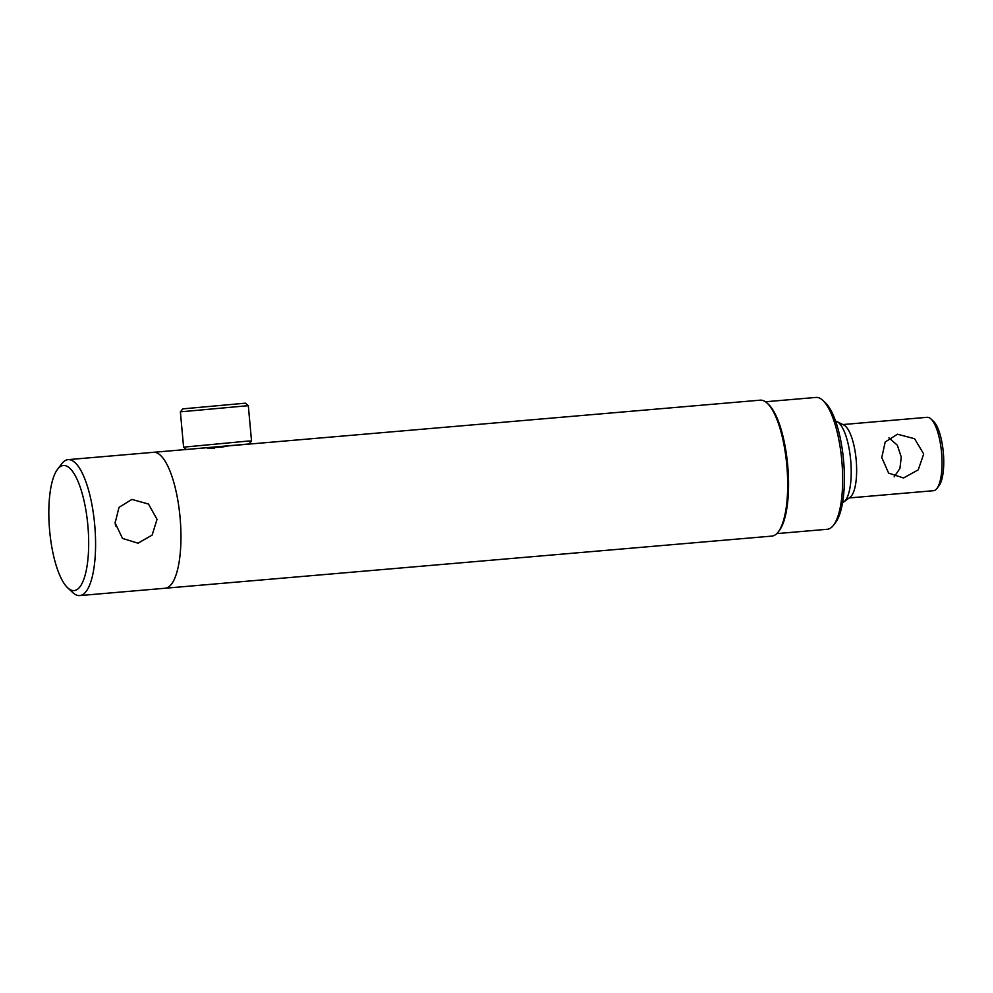 <?xml version="1.0" encoding="UTF-8"?>
<svg xmlns="http://www.w3.org/2000/svg" width="993" height="993" viewBox="0 0 993 993"><rect width="100%" height="100%" fill="white"/><g stroke="black" fill="none" stroke-linecap="round" stroke-linejoin="round"><path stroke-width="1.49" d="M221.451 447.185L228.452 445.869L221.216 447.198C207.971 447.371 200.934 448.352 214.562 448.128M228.452 445.869L760.191 400.167A68.219 20.94 85.1 0 1 767.241 403.22L768.508 404.399A66.854 20.518 85.1 0 1 787.685 465.171A66.854 20.518 85.1 0 1 779.344 530.498L778.301 531.876A68.219 20.94 85.1 0 1 771.884 536.096L165.148 588.241A68.219 20.94 -94.9 0 0 180.068 517.378A68.219 20.94 85.1 0 1 165.148 588.241L79.775 595.577A68.219 20.94 85.1 0 1 72.725 592.523L67.648 587.782A62.758 19.264 -94.9 0 0 87.856 525.384A62.758 19.264 -94.9 0 0 57.47 469.404A62.758 19.264 -94.9 0 0 49.65 530.734A62.758 19.264 -94.9 0 0 67.648 587.782M767.241 403.22A68.219 20.94 85.1 0 1 786.804 465.221A68.219 20.94 85.1 0 1 778.301 531.876M57.47 469.404L61.665 463.868A68.219 20.94 85.1 0 1 68.083 459.647L153.468 452.311A68.219 20.94 85.1 0 1 180.068 517.378A68.219 20.94 -94.9 0 0 153.468 452.311L207.86 447.632M881.772 457.574L885.197 442.009L897.436 434.202L914.603 438.732L923.689 453.975L918.252 469.838L903.556 477.981L888.623 473.115L881.772 457.574M888.896 437.839L897.337 445.212L901.272 457.103L899.919 468.46L894.147 476.839M926.99 417.321A36.84 11.308 85.1 0 1 927.177 417.308A36.84 11.308 85.1 0 1 930.975 418.959A36.84 11.308 85.1 0 1 941.6 453.031A36.84 11.308 85.1 0 1 936.945 488.432A36.84 11.308 85.1 0 1 933.668 490.691A36.84 11.308 85.1 0 1 933.482 490.703A36.84 11.308 85.1 0 1 933.296 490.716M835.61 421.169A40.924 12.561 85.1 0 1 837.111 421.653L843.951 425.103A36.84 11.308 85.1 0 1 856.214 460.38A36.84 11.308 85.1 0 1 850.145 497.22L844 501.788A40.924 12.561 85.1 0 1 842.598 502.532M837.111 421.653A40.924 12.561 85.1 0 1 850.74 460.851A40.924 12.561 85.1 0 1 844 501.788M930.975 418.959L933.519 421.33A34.11 10.464 85.1 0 1 943.35 452.882A34.11 10.464 85.1 0 1 939.043 485.664L936.945 488.432M196.055 448.65L239.896 444.889M180.391 411.834L182.861 408.868L245.345 403.183L248.312 405.665L180.378 411.847L183.593 447.16L247.654 441.091L251.527 440.979L249.057 443.958L247.729 444.206M223.884 446.713L215.493 447.495M188.236 449.32L249.057 443.958M225.163 446.465L213.706 447.52M765.442 401.768L815.998 397.423A66.171 20.307 85.1 0 1 822.825 400.378A66.171 20.307 85.1 0 1 841.803 460.529A66.171 20.307 85.1 0 1 833.549 525.185A66.171 20.307 85.1 0 1 827.33 529.269L776.774 533.613M822.825 400.378L825.369 402.761A63.44 19.475 85.1 0 1 843.566 460.429A63.44 19.475 85.1 0 1 835.647 522.417L833.549 525.185M115.076 522.194L115.573 525.918M157.043 519.351L152.128 535.09L138.027 543.196L122.511 538.417L115.126 522.951L119.011 507.349L131.908 499.417L148.503 504.059L157.043 519.351M68.083 459.647A68.219 20.94 85.1 0 1 94.695 524.714A68.219 20.94 85.1 0 1 79.775 595.577M849.164 497.952L933.482 490.703M842.858 424.557L927.177 417.308M186.374 449.481L183.606 447.173M251.527 440.979L248.312 405.665"/></g></svg>
